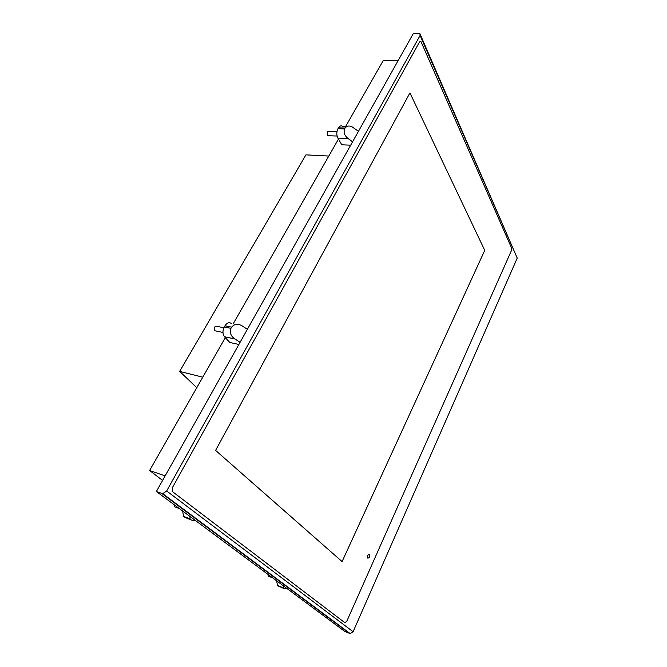 <?xml version="1.0" encoding="UTF-8"?>
<svg xmlns="http://www.w3.org/2000/svg" width="667" height="667" viewBox="0 0 667 667"><rect width="100%" height="100%" fill="white"/><g stroke="black" fill="none" stroke-linecap="round" stroke-linejoin="round"><path stroke-width="1" d="M420.102 35.426L419.91 33.658L413.298 33.575L156.378 491.512L162.731 493.672L166.658 490.987L420.102 35.426L517.233 258.096L353.101 631.724L350.233 633.642L344.872 631.516L156.378 491.512M420.352 34.667L517.233 258.096M346.807 621.235L344.872 622.728L346.807 621.235L511.372 250.692L511.531 247.941L420.902 41.421L511.531 247.941L511.372 250.692L346.807 621.235M172.603 491.729L344.872 622.728L172.603 491.729L172.428 487.594L419.56 41.904L420.902 41.421L419.56 41.904L172.428 487.594L172.603 491.729M165.141 475.896L149.616 470.493L225.321 337.644M398.291 60.33L383.166 60.664L345.614 126.555M338.461 139.103L233.033 324.104M162.59 480.44L149.616 470.493M484.742 250.367L409.938 92.913L215.591 450.408L342.088 561.581L484.742 250.367L409.938 92.913L215.591 450.408L342.088 561.581L484.742 250.367M367.792 558.146C369.393 557.904 370.002 556.603 369.618 554.244L369.56 554.185C367.959 554.41 367.35 555.711 367.725 558.079L367.792 558.146C369.393 557.904 370.002 556.603 369.618 554.244L369.56 554.185C367.959 554.41 367.35 555.711 367.725 558.079L367.792 558.146M202.785 377.188L179.665 371.402L305.92 154.861L328.806 156.053M196.798 387.694L179.665 371.402M329.073 135.751L327.539 135.276C326.847 132.45 327.397 131.124 329.198 131.324L336.985 131.574M346.565 126.58L342.855 126.472C341.271 125.313 339.82 125.771 338.502 127.831L337.952 128.781L344.522 128.981C343.413 132.583 344.606 135.751 348.116 138.486L352.568 141.821M350.684 145.173L341.787 144.797L337.886 138.102C336.443 135.059 336.46 131.949 337.952 128.781M358.462 131.316L351.901 126.73C349.008 125.479 346.732 125.913 345.072 128.031L344.522 128.981M214.699 330.732L214.699 330.724C213.799 327.422 214.632 325.971 217.2 326.388L223.895 327.755M231.841 323.87C229.498 321.878 227.205 322.52 224.962 325.813L224.287 326.988L230.949 328.339C229.523 332.65 230.824 336.176 234.851 338.936L240.095 342.304M238.886 344.455L229.848 342.513L224.496 336.752C222.536 334.025 222.47 330.774 224.287 326.988M247.39 329.298L242.188 325.921C238.061 323.428 234.542 323.837 231.624 327.155L230.949 328.339M175.813 507.228L174.612 506.787L174.27 504.802M182.658 511.039L183.542 516.4L184.217 517.067L191.454 520.077L195.656 520.685M184.217 517.067L190.687 519.51L190.078 518.868L189.887 516.408M190.687 519.51L191.454 520.077M268.968 576.396L268.267 576.121L268.017 574.437M276.572 580.79L277.614 585.743L284.184 588.594L287.485 588.894M277.614 585.743L283.617 588.177L283.25 585.751M283.617 588.177L284.184 588.594M349.55 633.475L161.898 493.53M353.101 631.724L166.658 490.987M337.886 138.102L348.116 138.486M338.502 127.831L345.072 128.031M224.529 336.793L234.909 338.978M224.962 325.813L231.624 327.155M350.233 633.642L162.731 493.672M337.085 136.035L327.889 135.709M222.961 332.441L214.699 330.724M224.496 336.752L234.851 338.936M179.265 508.521L174.612 506.787M183.542 516.4L190.078 518.868M272.645 577.872L268.267 576.121M277.205 585.343L283.25 587.794"/></g></svg>
